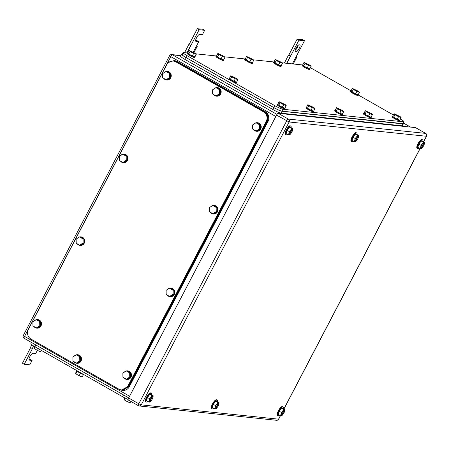 <?xml version="1.0" encoding="UTF-8"?>
<svg xmlns="http://www.w3.org/2000/svg" width="449" height="449" viewBox="0 0 449 449"><rect width="100%" height="100%" fill="white"/><g stroke="black" fill="none" stroke-linecap="round" stroke-linejoin="round"><path stroke-width="0.67" d="M31.84 344.781L30.352 347.621L32.474 348.519L24.24 364.268L29.786 364.846L32.087 360.435L29.314 360.149A3.94 1.134 -60.3 0 1 29.179 360.104A3.94 1.134 -60.3 0 1 30.021 356.338A3.94 1.134 -60.3 0 1 32.94 353.217L35.712 353.503L37.346 350.377M33.63 345.977L32.238 348.632M33.759 346.056L32.474 348.519M32.087 360.435L30.302 359.419L28.955 359.279M24.24 364.268L22.45 363.247L30.56 347.734M196.55 45.849L197.268 46.286L196.438 46.062L198.744 41.65L195.972 41.359A3.94 1.134 -60.3 0 1 195.837 41.319A3.94 1.134 -60.3 0 1 196.679 37.553A3.94 1.134 -60.3 0 1 199.597 34.433L202.37 34.719L204.677 30.308L199.132 29.729L190.892 45.484L188.776 44.586L190.892 45.484L187.008 52.915M184.556 52.656L188.776 44.586M193.962 52.606L197.268 46.286M193.227 52.202L196.438 46.062M186.846 52.898L190.662 45.596M199.132 29.729L197.341 28.714L189.108 44.462M204.677 30.308L202.886 29.292L197.341 28.714M198.744 41.65L196.959 40.629L195.612 40.489M296.362 56.248L297.081 56.686L296.256 56.456L304.489 40.707L298.944 40.129L290.711 55.884L288.589 54.986L290.711 55.884L286.821 63.315M284.369 63.056L288.589 54.986M293.264 63.983L297.081 56.686M292.366 63.893L296.256 56.456M286.664 63.298L290.481 55.996M298.944 40.129L297.154 39.114L288.92 54.862M304.489 40.707L302.699 39.692L297.154 39.114M296.121 51.792A3.94 1.134 -60.3 0 0 299.034 48.672A3.94 1.134 -60.3 0 0 299.881 44.906A3.94 1.134 -60.3 0 0 299.741 44.866L299.079 44.793A3.94 1.134 -60.3 0 0 296.16 47.914A3.94 1.134 -60.3 0 0 295.319 51.68A3.94 1.134 -60.3 0 0 295.453 51.725L296.121 51.792L295.088 51.208M298.243 45.181A3.94 1.134 -60.3 0 1 295.167 50.389M284.857 410.218L284.896 409.466L282.78 408.259L281.495 408.13L279.211 411.211L278.206 414.427L280.322 415.634L281.091 414.18A3.581 1.027 -60.3 0 1 282.735 411.026L283.616 409.336L281.495 408.13M279.211 411.211L281.327 412.418L281.091 414.18A3.581 1.027 -60.3 0 0 280.9 415.415A3.581 1.027 -60.3 0 0 281.08 415.802L280.322 415.634M281.327 412.418L282.735 411.026A3.581 1.027 -60.3 0 1 284.335 409.572L283.616 409.336M284.672 409.606L281.411 415.836A3.581 1.027 -60.3 0 0 281.826 415.628A3.581 1.027 -60.3 0 0 283.01 414.376A3.581 1.027 -60.3 0 0 284.66 411.228A3.581 1.027 -60.3 0 0 284.851 410.313A3.581 1.027 -60.3 0 0 284.851 409.993A3.581 1.027 -60.3 0 0 284.672 409.606L284.896 409.466M281.411 415.836L281.125 415.718M281.08 415.802L284.335 409.572M284.335 409.527L283.431 409.011M284.666 409.561L283.493 408.893M279.418 415.117A5.012 1.442 -60.3 0 1 278.184 415.757A5.012 1.442 -60.3 0 1 278.01 415.701A5.012 1.442 -60.3 0 1 279.087 410.908A5.012 1.442 -60.3 0 1 282.797 406.934A5.012 1.442 -60.3 0 1 282.971 406.99A5.012 1.442 -60.3 0 1 283.19 408.495M278.01 415.701L277.415 415.359A5.012 1.442 -60.3 0 1 278.492 410.566A5.012 1.442 -60.3 0 1 282.202 406.598A5.012 1.442 -60.3 0 1 282.376 406.648L282.971 406.99M153.103 396.489L153.143 395.743L151.021 394.536L149.742 394.402L147.457 397.483L146.447 400.699L148.568 401.911L149.337 400.452A3.581 1.027 -60.3 0 1 150.982 397.303L151.857 395.608L149.742 394.402M147.457 397.483L149.573 398.69L149.337 400.452A3.581 1.027 -60.3 0 0 149.141 401.687A3.581 1.027 -60.3 0 0 149.326 402.074L148.568 401.911M149.573 398.69L150.982 397.303A3.581 1.027 -60.3 0 1 152.581 395.844L151.857 395.608M152.913 395.878L149.657 402.108A3.581 1.027 -60.3 0 0 150.067 401.9A3.581 1.027 -60.3 0 0 151.257 400.654A3.581 1.027 -60.3 0 0 152.901 397.5A3.581 1.027 -60.3 0 0 153.098 396.585A3.581 1.027 -60.3 0 0 153.098 396.265A3.581 1.027 -60.3 0 0 152.913 395.878L153.143 395.743M149.657 402.108L149.371 401.99M149.326 402.074L152.581 395.844M152.581 395.799L151.678 395.283M152.913 395.833L151.74 395.165M147.659 401.395A5.012 1.442 -60.3 0 1 146.43 402.029A5.012 1.442 -60.3 0 1 146.256 401.973A5.012 1.442 -60.3 0 1 147.334 397.18A5.012 1.442 -60.3 0 1 151.044 393.206A5.012 1.442 -60.3 0 1 151.218 393.262A5.012 1.442 -60.3 0 1 151.436 394.772M146.256 401.973L145.656 401.636A5.012 1.442 -60.3 0 1 146.733 396.843A5.012 1.442 -60.3 0 1 150.443 392.869A5.012 1.442 -60.3 0 1 150.623 392.926L151.218 393.262M292.754 129.368L292.787 128.616L290.671 127.409L289.392 127.275L287.107 130.362L286.097 133.578L288.213 134.784L288.988 133.325A3.581 1.027 -60.3 0 1 290.632 130.176L291.508 128.481L289.392 127.275M287.107 130.362L289.223 131.568L288.988 133.325A3.581 1.027 -60.3 0 0 288.791 134.56A3.581 1.027 -60.3 0 0 288.976 134.947L288.213 134.784M289.223 131.568L290.632 130.176A3.581 1.027 -60.3 0 1 292.232 128.723L291.508 128.481M292.563 128.756L289.308 134.986A3.581 1.027 -60.3 0 0 289.717 134.773A3.581 1.027 -60.3 0 0 290.907 133.527A3.581 1.027 -60.3 0 0 292.552 130.378A3.581 1.027 -60.3 0 0 292.748 129.458A3.581 1.027 -60.3 0 0 292.748 129.144A3.581 1.027 -60.3 0 0 292.563 128.756L292.787 128.616M289.308 134.986L289.016 134.863M288.976 134.947L292.232 128.723M292.232 128.672L291.328 128.161M292.563 128.706L291.39 128.038M287.309 134.268A5.012 1.442 -60.3 0 1 286.08 134.902A5.012 1.442 -60.3 0 1 285.901 134.846A5.012 1.442 -60.3 0 1 286.978 130.053A5.012 1.442 -60.3 0 1 290.688 126.085A5.012 1.442 -60.3 0 1 290.868 126.141A5.012 1.442 -60.3 0 1 291.087 127.645M285.901 134.846L285.306 134.509A5.012 1.442 -60.3 0 1 286.383 129.716A5.012 1.442 -60.3 0 1 290.093 125.742A5.012 1.442 -60.3 0 1 290.273 125.799L290.868 126.141M424.507 143.091L424.546 142.344L422.425 141.138L421.145 141.003L418.861 144.084L417.851 147.306L419.972 148.512L420.741 147.053A3.581 1.027 -60.3 0 1 422.386 143.904L423.267 142.21L421.145 141.003M418.861 144.084L420.977 145.296L420.741 147.053A3.581 1.027 -60.3 0 0 420.545 148.288A3.581 1.027 -60.3 0 0 420.73 148.675L419.972 148.512M420.977 145.296L422.386 143.904A3.581 1.027 -60.3 0 1 423.985 142.445L423.267 142.21M424.316 142.479L421.061 148.709A3.581 1.027 -60.3 0 0 421.476 148.501A3.581 1.027 -60.3 0 0 422.661 147.255A3.581 1.027 -60.3 0 0 424.305 144.107A3.581 1.027 -60.3 0 0 424.501 143.186A3.581 1.027 -60.3 0 0 424.501 142.872A3.581 1.027 -60.3 0 0 424.316 142.479L424.546 142.344M421.061 148.709L420.775 148.591M420.73 148.675L423.985 142.445M423.985 142.4L423.081 141.884M424.316 142.434L423.143 141.766M419.069 147.996A5.012 1.442 -60.3 0 1 417.834 148.63A5.012 1.442 -60.3 0 1 417.66 148.574A5.012 1.442 -60.3 0 1 418.737 143.781A5.012 1.442 -60.3 0 1 422.447 139.813A5.012 1.442 -60.3 0 1 422.621 139.863A5.012 1.442 -60.3 0 1 422.84 141.373M417.66 148.574L417.065 148.237A5.012 1.442 -60.3 0 1 418.137 143.444A5.012 1.442 -60.3 0 1 421.852 139.471A5.012 1.442 -60.3 0 1 422.026 139.527L422.621 139.863M218.983 403.354L219.017 402.607L216.901 401.4L215.621 401.266L213.331 404.347L212.326 407.563L214.442 408.77L215.211 407.316A3.581 1.027 -60.3 0 1 216.861 404.167L217.737 402.472L215.621 401.266M213.331 404.347L215.453 405.554L215.211 407.316A3.581 1.027 -60.3 0 0 215.02 408.551A3.581 1.027 -60.3 0 0 215.2 408.938L214.442 408.77M215.453 405.554L216.861 404.167A3.581 1.027 -60.3 0 1 218.461 402.708L217.737 402.472M218.792 402.742L215.537 408.972A3.581 1.027 -60.3 0 0 215.947 408.764A3.581 1.027 -60.3 0 0 217.136 407.512A3.581 1.027 -60.3 0 0 218.781 404.364A3.581 1.027 -60.3 0 0 218.977 403.449A3.581 1.027 -60.3 0 0 218.972 403.129A3.581 1.027 -60.3 0 0 218.792 402.742L219.017 402.607M215.537 408.972L215.245 408.854M215.2 408.938L218.461 402.708M218.461 402.663L217.557 402.147M218.792 402.697L217.619 402.029M213.539 408.259A5.012 1.442 -60.3 0 1 212.31 408.893A5.012 1.442 -60.3 0 1 212.13 408.837A5.012 1.442 -60.3 0 1 213.208 404.044A5.012 1.442 -60.3 0 1 216.918 400.07A5.012 1.442 -60.3 0 1 217.097 400.126A5.012 1.442 -60.3 0 1 217.316 401.636M212.13 408.837L211.535 408.495A5.012 1.442 -60.3 0 1 212.613 403.702A5.012 1.442 -60.3 0 1 216.323 399.733A5.012 1.442 -60.3 0 1 216.502 399.79L217.097 400.126M358.633 136.232L358.667 135.48L356.551 134.273L355.271 134.139L352.981 137.226L351.977 140.442L354.093 141.648L354.862 140.189A3.581 1.027 -60.3 0 1 356.512 137.04L357.387 135.345L355.271 134.139M352.981 137.226L355.097 138.432L354.862 140.189A3.581 1.027 -60.3 0 0 354.671 141.424A3.581 1.027 -60.3 0 0 354.85 141.811L354.093 141.648M355.097 138.432L356.512 137.04A3.581 1.027 -60.3 0 1 358.106 135.581L357.387 135.345M358.661 135.491L357.208 135.026M358.442 135.57L358.442 135.62A3.581 1.027 -60.3 0 1 358.622 136.008A3.581 1.027 -60.3 0 1 358.628 136.322A3.581 1.027 -60.3 0 1 358.431 137.242A3.581 1.027 -60.3 0 1 356.781 140.391A3.581 1.027 -60.3 0 1 355.597 141.637A3.581 1.027 -60.3 0 1 355.187 141.845L354.895 141.727M354.85 141.811L358.106 135.581M358.442 135.62L355.187 141.845M358.106 135.536L357.269 134.902M353.189 141.132A5.012 1.442 -60.3 0 1 351.96 141.766A5.012 1.442 -60.3 0 1 351.78 141.71A5.012 1.442 -60.3 0 1 352.858 136.917A5.012 1.442 -60.3 0 1 356.568 132.949A5.012 1.442 -60.3 0 1 356.747 132.999A5.012 1.442 -60.3 0 1 356.961 134.509M351.78 141.71L351.185 141.373A5.012 1.442 -60.3 0 1 352.263 136.58A5.012 1.442 -60.3 0 1 355.973 132.607A5.012 1.442 -60.3 0 1 356.147 132.663L356.747 132.999M128.347 399.964A2.15 0.617 119.7 0 1 128.268 399.941A2.15 0.617 119.7 0 1 128.667 398.005L276.55 115.129L289.134 121.988A2.15 2.043 -84.1 0 0 288.337 119.08A2.15 0.617 119.7 0 0 286.681 120.904L138.797 403.774L141.25 404.863L289.134 121.988L426.55 136.272A2.15 2.15 0 0 0 425.708 133.409A2.15 0.617 119.7 0 0 425.635 133.387L288.337 119.08L278.206 113.305L415.505 127.611L425.635 133.387A2.15 2.043 -84.1 0 1 426.432 136.294L423.564 141.783M278.206 113.305A2.15 0.617 119.7 0 0 276.55 115.129M176.597 61.979L175.935 61.911A7.162 6.802 -84.1 0 0 173.381 61.086A7.162 6.802 -84.1 0 0 166.68 64.813L28.349 329.42A7.162 6.802 -84.1 0 0 31.015 339.113L118.615 389.036A7.162 6.802 -84.1 0 0 121.163 389.861A7.162 6.802 -84.1 0 0 127.864 386.134L266.195 121.527L266.863 121.6C268.513 117.571 267.621 114.338 264.197 111.902L176.597 61.979L173.999 61.154M266.863 121.6L128.532 386.202L127.864 386.134M121.78 389.923L128.532 386.202M266.195 121.527A7.162 6.802 -84.1 0 0 263.535 111.835L175.935 61.911M212.719 205.479L209.352 207.646L209.43 211.776L212.871 213.735L213.758 213.831L217.125 211.659L217.047 207.528L213.606 205.569L212.719 205.479L216.16 207.438L217.047 207.528M216.16 207.438L216.233 211.569L212.871 213.735M216.233 211.569L217.125 211.659M212.893 205.496A4.299 4.08 95.9 0 1 217.574 210.957A4.299 4.08 95.9 0 1 210.446 212.36M210.738 206.753A4.299 4.08 95.9 0 1 212.551 205.586M214.24 205.44A4.299 4.08 95.9 0 1 217.799 210.979A4.299 4.08 95.9 0 1 213.348 213.982M255.969 122.757L252.602 124.929L252.675 129.054L256.115 131.018L257.002 131.108L260.369 128.942L260.297 124.811L256.856 122.846L255.969 122.757L259.41 124.715L260.297 124.811M259.41 124.715L259.483 128.846L256.115 131.018M259.483 128.846L260.369 128.942M256.138 122.773A4.299 4.08 95.9 0 1 260.824 128.234A4.299 4.08 95.9 0 1 253.691 129.638M253.982 124.036A4.299 4.08 95.9 0 1 255.801 122.863M257.485 122.717A4.299 4.08 95.9 0 1 261.043 128.257A4.299 4.08 95.9 0 1 256.592 131.265M165.984 71.475L162.617 73.647L162.69 77.772L166.13 79.737L167.017 79.827L170.384 77.66L170.311 73.529L166.871 71.565L165.984 71.475L169.425 73.434L170.311 73.529M169.425 73.434L169.498 77.565L166.13 79.737M169.498 77.565L170.384 77.66M166.158 71.492A4.299 4.08 95.9 0 1 170.839 76.953A4.299 4.08 95.9 0 1 163.711 78.356M164.003 72.755A4.299 4.08 95.9 0 1 165.816 71.582M167.499 71.436A4.299 4.08 95.9 0 1 171.063 76.975A4.299 4.08 95.9 0 1 166.613 79.984M122.74 154.198L119.372 156.364L119.445 160.495L122.886 162.454L123.772 162.549L127.14 160.377L127.067 156.246L123.627 154.288L122.74 154.198L126.18 156.157L127.067 156.246M126.18 156.157L126.253 160.287L122.886 162.454M126.253 160.287L127.14 160.377M122.914 154.215A4.299 4.08 95.9 0 1 127.595 159.676A4.299 4.08 95.9 0 1 120.467 161.079M120.759 155.472A4.299 4.08 95.9 0 1 122.571 154.304M124.255 154.159A4.299 4.08 95.9 0 1 127.813 159.698A4.299 4.08 95.9 0 1 123.368 162.701M79.495 236.915L76.128 239.087L76.201 243.218L79.641 245.176L80.528 245.272L83.896 243.1L83.823 238.969L80.382 237.01L79.495 236.915L82.936 238.879L83.823 238.969M82.936 238.879L83.009 243.004L79.641 245.176M83.009 243.004L83.896 243.1M79.669 236.932A4.299 4.08 95.9 0 1 84.35 242.393A4.299 4.08 95.9 0 1 77.222 243.796M77.514 238.195A4.299 4.08 95.9 0 1 79.327 237.027M81.011 236.881A4.299 4.08 95.9 0 1 84.569 242.415A4.299 4.08 95.9 0 1 80.118 245.423M169.475 288.196L166.108 290.368L166.181 294.499L169.621 296.458L170.508 296.548L173.875 294.381L173.802 290.25L170.362 288.292L169.475 288.196L172.916 290.155L173.802 290.25M172.916 290.155L172.988 294.286L169.621 296.458M172.988 294.286L173.875 294.381M169.649 288.213A4.299 4.08 95.9 0 1 174.33 293.674A4.299 4.08 95.9 0 1 167.202 295.077M167.494 289.476A4.299 4.08 95.9 0 1 169.307 288.303M170.99 288.157A4.299 4.08 95.9 0 1 174.554 293.697A4.299 4.08 95.9 0 1 170.104 296.705M215.918 87.667L212.551 89.834L212.624 93.964L216.064 95.929L216.951 96.019L220.319 93.847L220.246 89.721L216.805 87.757L215.918 87.667L219.359 89.626L220.246 89.721M219.359 89.626L219.432 93.757L216.064 95.929M219.432 93.757L220.319 93.847M216.087 87.684A4.299 4.08 95.9 0 1 220.773 93.145A4.299 4.08 95.9 0 1 213.64 94.548M213.932 88.941A4.299 4.08 95.9 0 1 215.75 87.774M217.434 87.628A4.299 4.08 95.9 0 1 220.992 93.168A4.299 4.08 95.9 0 1 216.541 96.17M76.268 354.789L72.901 356.961L72.974 361.091L76.414 363.05L77.301 363.146L80.668 360.974L80.596 356.843L77.155 354.884L76.268 354.789L79.709 356.753L80.596 356.843M79.709 356.753L79.782 360.884L76.414 363.05M79.782 360.884L80.668 360.974M76.442 354.805A4.299 4.08 95.9 0 1 81.123 360.266A4.299 4.08 95.9 0 1 73.995 361.67M74.281 356.068A4.299 4.08 95.9 0 1 76.1 354.901M77.784 354.755A4.299 4.08 95.9 0 1 81.342 360.289A4.299 4.08 95.9 0 1 76.891 363.297M36.251 319.637L32.884 321.804L32.957 325.935L36.397 327.899L37.284 327.989L40.651 325.822L40.578 321.692L37.138 319.727L36.251 319.637L39.692 321.596L40.578 321.692M39.692 321.596L39.765 325.727L36.397 327.899M39.765 325.727L40.651 325.822M36.425 319.654A4.299 4.08 95.9 0 1 41.106 325.115A4.299 4.08 95.9 0 1 33.972 326.518M34.264 320.912A4.299 4.08 95.9 0 1 36.083 319.744M37.767 319.598A4.299 4.08 95.9 0 1 41.325 325.138A4.299 4.08 95.9 0 1 36.874 328.14M126.231 370.919L122.863 373.085L122.936 377.216L126.377 379.181L127.263 379.27L130.631 377.104L130.558 372.973L127.118 371.009L126.231 370.919L129.671 372.878L130.558 372.973M129.671 372.878L129.744 377.008L126.377 379.181M129.744 377.008L130.631 377.104M126.405 370.936A4.299 4.08 95.9 0 1 131.086 376.397A4.299 4.08 95.9 0 1 123.958 377.8M124.25 372.193A4.299 4.08 95.9 0 1 126.062 371.026M127.746 370.88A4.299 4.08 95.9 0 1 131.31 376.419A4.299 4.08 95.9 0 1 126.859 379.422M30.829 339.006L119.445 389.53L121.999 390.349L128.7 386.623L267.357 121.393C269.007 117.363 268.12 114.13 264.691 111.694L176.502 61.429L173.948 60.609L168.689 62.422M122.044 390.355L122.661 390.422A7.162 6.802 -84.1 0 0 129.363 386.696L268.025 121.46A7.162 6.802 -84.1 0 0 265.359 111.762L177.164 61.502A7.162 6.802 -84.1 0 0 174.616 60.677L173.999 60.615M128.15 399.47A7.162 0.859 -152.4 0 1 122.566 396.692L34.966 346.768A7.162 0.859 -152.4 0 1 30.841 343.681L31.469 342.469M131.226 401.625L130.513 402.989L127.465 401.737L128.375 399.997M124.603 397.797L123.913 399.11L124.165 399.801L127.465 401.737M124.165 399.801L125.086 398.044M41.241 350.343L40.528 351.707L37.486 350.456L38.395 348.721M34.595 346.555L33.933 347.829L34.186 348.519L37.486 350.456M34.186 348.519L35.073 346.824M83.486 374.522L82.195 377.003L79.147 375.751L80.455 373.248M76.717 370.981L75.595 373.125L75.847 373.815L79.147 375.751M75.847 373.815L77.155 371.323M76.47 370.419L76.403 370.554A4.299 0.516 27.6 0 0 78.536 372.204A4.299 0.516 27.6 0 0 83.767 374.578M182.401 54.43C181.407 54.486 182.653 55.541 186.144 57.59L273.744 107.513L274.732 105.627A7.162 0.859 27.6 0 0 282.909 109.253L403.572 121.825A7.162 0.859 27.6 0 0 403.96 121.746A7.162 0.859 27.6 0 0 400.401 118.991M310.405 67.737A7.162 0.859 27.6 0 1 312.235 68.736L351.028 90.85M358.324 95.003L393.352 114.966M182.019 54.497L183.001 52.617A7.162 0.859 27.6 0 1 183.388 52.539L187.547 52.971M195.73 53.824L216.266 55.962M224.455 56.815L244.991 58.954M253.18 59.807L273.716 61.951M281.905 62.798L302.441 64.942M183.001 52.617A7.162 0.859 27.6 0 0 187.132 55.704L274.732 105.627M273.744 107.513C277.493 109.59 280.221 110.802 281.921 111.144L402.972 123.627M279.822 62.417L282.41 63.348L281.45 62.316L275.31 59.42L276.275 60.452L279.822 62.417L278.503 64.937L274.956 62.972L276.275 60.452M275.31 59.42L273.997 61.94L274.956 62.972M282.41 63.348L281.091 65.868L278.503 64.937M281.214 65.633A4.299 0.516 -152.4 0 1 281.349 65.891A4.299 0.516 -152.4 0 1 276.567 63.966A4.299 0.516 -152.4 0 1 273.738 61.911A4.299 0.516 -152.4 0 1 274.03 61.872M281.349 65.891L281.023 66.525A4.299 0.516 -152.4 0 1 276.242 64.594A4.299 0.516 -152.4 0 1 273.407 62.54L273.738 61.911M251.098 59.425L253.685 60.357L252.725 59.319L246.585 56.428L247.551 57.461L251.098 59.425L249.784 61.945L246.232 59.981L247.551 57.461M246.585 56.428L245.272 58.948L246.232 59.981M253.685 60.357L252.366 62.877L249.784 61.945M252.495 62.636A4.299 0.516 -152.4 0 1 252.63 62.899A4.299 0.516 -152.4 0 1 247.842 60.969A4.299 0.516 -152.4 0 1 245.014 58.92A4.299 0.516 -152.4 0 1 245.306 58.881M252.63 62.899L252.299 63.528A4.299 0.516 -152.4 0 1 247.517 61.603A4.299 0.516 -152.4 0 1 244.683 59.549L245.014 58.92M341.083 110.707L343.67 111.638L342.705 110.6L336.57 107.709L337.53 108.742L341.083 110.707L339.764 113.227L336.217 111.262L337.53 108.742M336.57 107.709L335.251 110.23L336.217 111.262M343.67 111.638L342.351 114.158L339.764 113.227M342.475 113.917A4.299 0.516 -152.4 0 1 342.609 114.181A4.299 0.516 -152.4 0 1 337.828 112.25A4.299 0.516 -152.4 0 1 334.993 110.201A4.299 0.516 -152.4 0 1 335.285 110.162M342.609 114.181L342.278 114.809A4.299 0.516 -152.4 0 1 337.496 112.884A4.299 0.516 -152.4 0 1 334.662 110.83L334.993 110.201M369.808 113.698L372.395 114.63L371.43 113.597L365.295 110.701L366.255 111.734L369.808 113.698L368.489 116.218L364.936 114.254L366.255 111.734M365.295 110.701L363.976 113.221L364.936 114.254M372.395 114.63L371.076 117.15L368.489 116.218M371.2 116.914A4.299 0.516 -152.4 0 1 371.334 117.172A4.299 0.516 -152.4 0 1 366.552 115.247A4.299 0.516 -152.4 0 1 363.718 113.193A4.299 0.516 -152.4 0 1 364.01 113.154M371.334 117.172L371.003 117.806A4.299 0.516 -152.4 0 1 366.221 115.876A4.299 0.516 -152.4 0 1 363.387 113.822L363.718 113.193M398.527 116.689L401.114 117.621L400.154 116.588L394.02 113.692L394.98 114.725L398.527 116.689L397.213 119.21L393.661 117.245L394.98 114.725M394.02 113.692L392.701 116.212L393.661 117.245M401.114 117.621L399.801 120.141L397.213 119.21M399.924 119.905A4.299 0.516 -152.4 0 1 400.059 120.169A4.299 0.516 -152.4 0 1 395.277 118.239A4.299 0.516 -152.4 0 1 392.443 116.184A4.299 0.516 -152.4 0 1 392.735 116.145M400.059 120.169L399.728 120.798A4.299 0.516 -152.4 0 1 394.946 118.867A4.299 0.516 -152.4 0 1 392.112 116.819L392.443 116.184M308.547 65.408L311.135 66.34L310.175 65.307L304.035 62.411L305 63.444L308.547 65.408L307.228 67.928L303.681 65.964L305 63.444M304.035 62.411L302.721 64.931L303.681 65.964M311.135 66.34L309.816 68.86L307.228 67.928M309.939 68.624A4.299 0.516 -152.4 0 1 310.074 68.888A4.299 0.516 -152.4 0 1 305.292 66.957A4.299 0.516 -152.4 0 1 302.463 64.903A4.299 0.516 -152.4 0 1 302.755 64.864M310.074 68.888L309.748 69.516A4.299 0.516 -152.4 0 1 304.966 67.586A4.299 0.516 -152.4 0 1 302.132 65.537L302.463 64.903M235.315 78.732L237.903 79.664L236.937 78.631L230.803 75.735L231.763 76.768L235.315 78.732L233.996 81.252L230.449 79.288L231.763 76.768M230.803 75.735L229.484 78.255L230.449 79.288M237.903 79.664L236.584 82.184L233.996 81.252M236.707 81.948A4.299 0.516 -152.4 0 1 236.842 82.212A4.299 0.516 -152.4 0 1 232.06 80.281A4.299 0.516 -152.4 0 1 229.226 78.227A4.299 0.516 -152.4 0 1 229.518 78.188M236.842 82.212L236.511 82.841A4.299 0.516 -152.4 0 1 231.729 80.91A4.299 0.516 -152.4 0 1 228.9 78.856L229.226 78.227M356.865 91.394L359.453 92.326L358.493 91.293L352.353 88.397L353.318 89.43L356.865 91.394L355.546 93.914L351.999 91.95L353.318 89.43M352.353 88.397L351.039 90.917L351.999 91.95M359.453 92.326L358.134 94.846L355.546 93.914M358.257 94.61A4.299 0.516 -152.4 0 1 358.392 94.874A4.299 0.516 -152.4 0 1 353.61 92.943A4.299 0.516 -152.4 0 1 350.781 90.894A4.299 0.516 -152.4 0 1 351.073 90.855M358.392 94.874L358.066 95.502A4.299 0.516 -152.4 0 1 353.284 93.572A4.299 0.516 -152.4 0 1 350.45 91.523L350.781 90.894M312.358 107.709L314.945 108.641L313.98 107.608L307.846 104.712L308.805 105.745L312.358 107.709L311.039 110.23L307.492 108.265L308.805 105.745M307.846 104.712L306.527 107.232L307.492 108.265M314.945 108.641L313.626 111.161L311.039 110.23M313.75 110.925A4.299 0.516 -152.4 0 1 313.885 111.189A4.299 0.516 -152.4 0 1 309.103 109.259A4.299 0.516 -152.4 0 1 306.269 107.21A4.299 0.516 -152.4 0 1 306.56 107.171M313.885 111.189L313.554 111.818A4.299 0.516 -152.4 0 1 308.772 109.887A4.299 0.516 -152.4 0 1 305.943 107.839L306.269 107.21M222.373 56.428L224.96 57.36L224 56.327L217.866 53.431L218.826 54.464L222.373 56.428L221.06 58.948L217.507 56.984L218.826 54.464M217.866 53.431L216.547 55.951L217.507 56.984M224.96 57.36L223.647 59.88L221.06 58.948M223.77 59.644A4.299 0.516 -152.4 0 1 223.905 59.908A4.299 0.516 -152.4 0 1 219.118 57.977A4.299 0.516 -152.4 0 1 216.289 55.929A4.299 0.516 -152.4 0 1 216.581 55.889M223.905 59.908L223.574 60.536A4.299 0.516 -152.4 0 1 218.792 58.611A4.299 0.516 -152.4 0 1 215.958 56.557L216.289 55.929M193.648 53.437L196.235 54.368L195.276 53.336L189.141 50.44L190.101 51.472L193.648 53.437L192.335 55.957L188.782 53.992L190.101 51.472M189.141 50.44L187.822 52.96L188.782 53.992M196.235 54.368L194.922 56.888L192.335 55.957M195.046 56.653A4.299 0.516 -152.4 0 1 195.18 56.916A4.299 0.516 -152.4 0 1 190.398 54.986A4.299 0.516 -152.4 0 1 187.564 52.937A4.299 0.516 -152.4 0 1 187.856 52.898M195.18 56.916L194.849 57.545A4.299 0.516 -152.4 0 1 190.067 55.614A4.299 0.516 -152.4 0 1 187.233 53.566L187.564 52.937M283.633 104.718L286.221 105.65L285.255 104.617L279.121 101.721L280.081 102.754L283.633 104.718L282.314 107.238L278.767 105.274L280.081 102.754M279.121 101.721L277.802 104.241L278.767 105.274M286.221 105.65L284.902 108.17L282.314 107.238M285.025 107.934A4.299 0.516 -152.4 0 1 285.16 108.198A4.299 0.516 -152.4 0 1 280.378 106.267A4.299 0.516 -152.4 0 1 277.544 104.213A4.299 0.516 -152.4 0 1 277.836 104.174M285.16 108.198L284.829 108.826A4.299 0.516 -152.4 0 1 280.047 106.896A4.299 0.516 -152.4 0 1 277.218 104.847L277.544 104.213M182.142 54.262L181.997 54.245C180.998 54.307 182.249 55.362 185.734 57.41L273.929 107.676C277.678 109.752 280.406 110.959 282.107 111.301L402.994 123.896L403.382 123.817L403.123 123.346M181.997 54.245L181.609 54.323M403.376 123.823L402.394 125.709A7.162 0.859 27.6 0 1 402.007 125.787L281.119 113.193A7.162 0.859 27.6 0 1 272.941 109.562L184.747 59.302L185.734 57.41M181.604 54.329L180.621 56.215A7.162 0.859 27.6 0 0 184.747 59.302M403.32 122.97L410.56 127.095M180.885 55.71L172.461 54.829L276.988 114.4M169.683 55.698L170.805 56.653A2.15 0.617 -60.3 0 1 172.461 54.829A2.15 2.043 95.9 0 0 171.692 54.582A2.15 2.15 0 0 0 169.57 55.727L23.331 335.448L24.572 336.374L170.805 56.653L275.832 116.504M23.449 335.425L23.331 335.448A2.15 2.15 0 0 0 24.173 338.31A2.15 0.617 119.7 0 0 24.246 338.333M128.723 397.898L24.173 338.31A2.15 0.617 119.7 0 1 24.572 336.374L129.593 396.231M128.667 398.005L138.797 403.774A2.15 0.617 119.7 0 0 138.399 405.711A2.15 2.15 0 0 0 139.241 405.98A2.15 2.043 95.9 0 0 141.25 404.863L278.548 419.17L280.389 415.656M283.914 408.91L420.04 148.529M276.539 420.286A2.15 2.15 0 0 0 278.666 419.147L278.548 419.17A2.15 2.043 95.9 0 1 276.539 420.286L139.241 405.98A2.15 2.043 95.9 0 1 138.477 405.739A2.15 0.617 119.7 0 1 138.399 405.711L128.268 399.941M425.775 133.476A2.15 0.617 119.7 0 0 425.708 133.409L415.578 127.634M264.197 111.902L263.535 111.835M129.363 386.696L128.7 386.623M268.025 121.46L267.357 121.393M265.359 111.762L264.691 111.694M177.164 61.502L176.502 61.429M123.492 394.912L122.566 396.692M34.966 346.768L35.898 344.995M281.921 111.144L282.909 109.253M403.572 121.825L402.585 123.716M186.144 57.59L187.132 55.704M281.119 113.193L282.107 111.301M272.941 109.562L273.929 107.676M402.007 125.787L402.994 123.896M403.325 122.953L410.599 127.101M180.969 55.547L171.692 54.582M278.666 419.147L280.479 415.684M283.993 408.955L420.129 148.557M423.643 141.828L426.55 136.272M174.049 61.159L173.381 61.086M121.831 389.928L121.163 389.861M402.972 123.638L403.96 121.746"/></g></svg>
